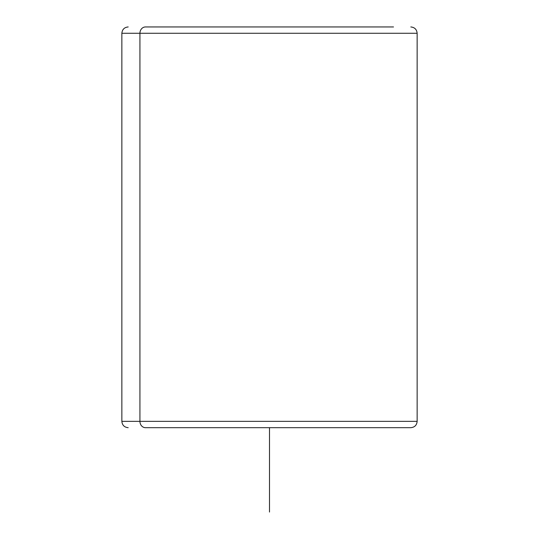 <?xml version="1.0" encoding="UTF-8"?>
<svg xmlns="http://www.w3.org/2000/svg" width="539" height="539" viewBox="0 0 539 539"><rect width="100%" height="100%" fill="white"/><g stroke="black" fill="none" stroke-linecap="round" stroke-linejoin="round"><path stroke-width="0.81" d="M145.49 427.683L410.624 427.683L145.49 427.683A6.327 5.552 -90 0 1 139.931 421.357L417.139 421.357L139.931 421.357A6.327 5.552 90 0 0 145.49 427.683L151.392 427.683L145.49 427.683M128.188 26.95C124.347 27.327 122.238 29.436 121.861 33.277L139.931 33.277L121.861 33.277L121.861 421.357L139.931 421.357L139.931 33.277L417.139 33.277L139.931 33.277L139.931 421.357L121.861 421.357C122.238 425.204 124.347 427.312 128.188 427.683M393.51 26.95L145.49 26.95L393.51 26.95M139.931 33.277A6.327 5.552 -90 0 1 145.49 26.95A6.327 5.552 90 0 0 139.931 33.277M269.5 427.683L269.5 512.05M410.812 26.95C414.653 27.327 416.762 29.436 417.139 33.277L417.139 421.357C416.762 425.204 414.653 427.312 410.812 427.683"/></g></svg>

